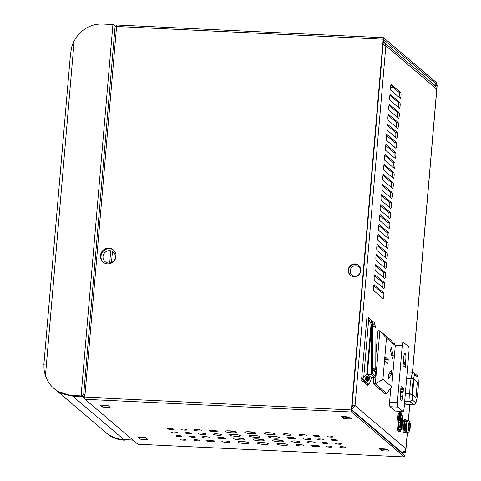 <?xml version="1.0" encoding="UTF-8"?>
<svg xmlns="http://www.w3.org/2000/svg" width="481" height="481" viewBox="0 0 481 481"><rect width="100%" height="100%" fill="white"/><g stroke="black" fill="none" stroke-linecap="round" stroke-linejoin="round"><path stroke-width="0.72" d="M354.9 276.142A5.285 5.075 130.4 0 1 350.198 270.707A5.285 5.075 130.4 0 1 355.79 265.759A5.285 5.075 130.4 0 1 360.491 271.194A5.285 5.075 130.4 0 1 354.9 276.142M401.04 412.512A9.59 2.122 92.7 0 0 400.691 412.355A9.59 2.122 92.7 0 0 398.16 421.019A9.59 2.122 92.7 0 0 399.428 431.355A9.59 2.122 92.7 0 0 399.777 431.511A9.59 2.122 92.7 0 0 402.308 422.841A9.59 2.122 92.7 0 0 401.04 412.512M400.691 412.355L399.717 412.307A9.59 2.122 92.7 0 0 397.186 420.977A9.59 2.122 92.7 0 0 398.454 431.307A9.59 2.122 92.7 0 0 398.803 431.463L399.777 431.511M400.132 413.846A8.369 1.852 -87.3 0 1 400.847 416.023M400.944 416.642A8.369 1.852 -87.3 0 1 401.082 418.061M400.763 425.553A8.369 1.852 -87.3 0 1 400.691 425.986M400.529 426.851A8.369 1.852 -87.3 0 1 399.362 429.972M399.531 430.158A8.369 1.852 92.7 0 0 399.837 430.291A8.369 1.852 92.7 0 0 402.044 422.727A8.369 1.852 92.7 0 0 400.938 413.714A8.369 1.852 92.7 0 0 400.631 413.576A8.369 1.852 92.7 0 0 398.424 421.14A8.369 1.852 92.7 0 0 399.531 430.158M127.525 439.766L133.117 440.187M377.266 387.043L381.253 390.434M376.791 254.671A2.994 0.661 92.7 0 0 376.683 254.623A2.994 0.661 92.7 0 0 375.889 257.329A2.994 0.661 92.7 0 0 376.286 260.564L385.522 268.416A2.994 0.661 92.7 0 0 385.63 268.464A2.994 0.661 92.7 0 0 386.423 265.752A2.994 0.661 92.7 0 0 386.027 262.524L376.569 254.659M377.651 244.655A2.994 0.661 92.7 0 0 377.543 244.607A2.994 0.661 92.7 0 0 376.749 247.318A2.994 0.661 92.7 0 0 377.146 250.547L386.381 258.399A2.994 0.661 92.7 0 0 386.49 258.447A2.994 0.661 92.7 0 0 387.283 255.742A2.994 0.661 92.7 0 0 386.886 252.513L377.429 244.649M374.218 284.71A2.994 0.661 92.7 0 0 374.104 284.662A2.994 0.661 92.7 0 0 373.316 287.373A2.994 0.661 92.7 0 0 373.713 290.602L382.948 298.454A2.994 0.661 92.7 0 0 383.056 298.503A2.994 0.661 92.7 0 0 383.844 295.797A2.994 0.661 92.7 0 0 383.453 292.568L373.99 284.704M375.932 264.682A2.994 0.661 92.7 0 0 375.823 264.634A2.994 0.661 92.7 0 0 375.03 267.346A2.994 0.661 92.7 0 0 375.427 270.575L384.662 278.427A2.994 0.661 92.7 0 0 384.77 278.475A2.994 0.661 92.7 0 0 385.564 275.769A2.994 0.661 92.7 0 0 385.167 272.541L375.709 264.676M378.511 234.644A2.994 0.661 92.7 0 0 378.397 234.596A2.994 0.661 92.7 0 0 377.609 237.301A2.994 0.661 92.7 0 0 378.006 240.536L387.235 248.388A2.994 0.661 92.7 0 0 387.349 248.436A2.994 0.661 92.7 0 0 388.137 245.725A2.994 0.661 92.7 0 0 387.74 242.496L378.282 234.632M379.365 224.627A2.994 0.661 92.7 0 0 379.256 224.579A2.994 0.661 92.7 0 0 378.463 227.291A2.994 0.661 92.7 0 0 378.86 230.519L388.095 238.372A2.994 0.661 92.7 0 0 388.209 238.42A2.994 0.661 92.7 0 0 388.997 235.714A2.994 0.661 92.7 0 0 388.6 232.485L379.142 224.621M380.224 214.616A2.994 0.661 92.7 0 0 380.116 214.568A2.994 0.661 92.7 0 0 379.323 217.274A2.994 0.661 92.7 0 0 379.719 220.502L388.955 228.361A2.994 0.661 92.7 0 0 389.063 228.409A2.994 0.661 92.7 0 0 389.857 225.697A2.994 0.661 92.7 0 0 389.46 222.469L380.002 214.604M381.084 204.599A2.994 0.661 92.7 0 0 380.976 204.551A2.994 0.661 92.7 0 0 380.182 207.263A2.994 0.661 92.7 0 0 380.579 210.492L389.814 218.344A2.994 0.661 92.7 0 0 389.923 218.392A2.994 0.661 92.7 0 0 390.716 215.686A2.994 0.661 92.7 0 0 390.319 212.458L380.862 204.587M381.944 194.589A2.994 0.661 92.7 0 0 381.83 194.54A2.994 0.661 92.7 0 0 381.042 197.246A2.994 0.661 92.7 0 0 381.439 200.475L390.674 208.333A2.994 0.661 92.7 0 0 390.782 208.381A2.994 0.661 92.7 0 0 391.576 205.67A2.994 0.661 92.7 0 0 391.179 202.441L381.722 194.577M382.798 184.572A2.994 0.661 92.7 0 0 382.69 184.524A2.994 0.661 92.7 0 0 381.902 187.235A2.994 0.661 92.7 0 0 382.299 190.464L391.528 198.316A2.994 0.661 92.7 0 0 391.642 198.364A2.994 0.661 92.7 0 0 392.43 195.659A2.994 0.661 92.7 0 0 392.033 192.43L382.575 184.56M383.658 174.561A2.994 0.661 92.7 0 0 383.549 174.513A2.994 0.661 92.7 0 0 382.756 177.218A2.994 0.661 92.7 0 0 383.153 180.447L392.388 188.305A2.994 0.661 92.7 0 0 392.496 188.354A2.994 0.661 92.7 0 0 393.29 185.642A2.994 0.661 92.7 0 0 392.893 182.413L383.435 174.549M384.517 164.544A2.994 0.661 92.7 0 0 384.409 164.496A2.994 0.661 92.7 0 0 383.616 167.208A2.994 0.661 92.7 0 0 384.012 170.436L393.248 178.289A2.994 0.661 92.7 0 0 393.356 178.337A2.994 0.661 92.7 0 0 394.149 175.631A2.994 0.661 92.7 0 0 393.753 172.402L384.295 164.532M385.377 154.533A2.994 0.661 92.7 0 0 385.269 154.485A2.994 0.661 92.7 0 0 384.475 157.191A2.994 0.661 92.7 0 0 384.872 160.42L394.107 168.278A2.994 0.661 92.7 0 0 394.216 168.326A2.994 0.661 92.7 0 0 395.009 165.614A2.994 0.661 92.7 0 0 394.612 162.386L385.155 154.521M386.237 144.516A2.994 0.661 92.7 0 0 386.123 144.468A2.994 0.661 92.7 0 0 385.335 147.18A2.994 0.661 92.7 0 0 385.732 150.409L394.967 158.261A2.994 0.661 92.7 0 0 395.075 158.309A2.994 0.661 92.7 0 0 395.863 155.603A2.994 0.661 92.7 0 0 395.472 152.375L386.009 144.504M387.091 134.506A2.994 0.661 92.7 0 0 386.983 134.458A2.994 0.661 92.7 0 0 386.195 137.163A2.994 0.661 92.7 0 0 386.586 140.392L395.821 148.25A2.994 0.661 92.7 0 0 395.935 148.298A2.994 0.661 92.7 0 0 396.723 145.587A2.994 0.661 92.7 0 0 396.326 142.358L386.868 134.494M387.951 124.489A2.994 0.661 92.7 0 0 387.842 124.441A2.994 0.661 92.7 0 0 387.049 127.152A2.994 0.661 92.7 0 0 387.445 130.381L396.681 138.233A2.994 0.661 92.7 0 0 396.789 138.281A2.994 0.661 92.7 0 0 397.583 135.576A2.994 0.661 92.7 0 0 397.186 132.347L387.728 124.477M388.81 114.478A2.994 0.661 92.7 0 0 388.702 114.43A2.994 0.661 92.7 0 0 387.908 117.136A2.994 0.661 92.7 0 0 388.305 120.364L397.54 128.223A2.994 0.661 92.7 0 0 397.649 128.271A2.994 0.661 92.7 0 0 398.442 125.559A2.994 0.661 92.7 0 0 398.046 122.33L388.588 114.466M389.67 104.461A2.994 0.661 92.7 0 0 389.562 104.413A2.994 0.661 92.7 0 0 388.768 107.125A2.994 0.661 92.7 0 0 389.165 110.353L398.4 118.206A2.994 0.661 92.7 0 0 398.508 118.254A2.994 0.661 92.7 0 0 399.302 115.548A2.994 0.661 92.7 0 0 398.905 112.32L389.448 104.449M390.53 94.45A2.994 0.661 92.7 0 0 390.416 94.402A2.994 0.661 92.7 0 0 389.628 97.108A2.994 0.661 92.7 0 0 390.025 100.337L399.254 108.195A2.994 0.661 92.7 0 0 399.368 108.243A2.994 0.661 92.7 0 0 400.156 105.531A2.994 0.661 92.7 0 0 399.759 102.303L390.301 94.438M391.384 84.434A2.994 0.661 92.7 0 0 391.275 84.385A2.994 0.661 92.7 0 0 390.482 87.097A2.994 0.661 92.7 0 0 390.879 90.326L400.114 98.178A2.994 0.661 92.7 0 0 400.228 98.226A2.994 0.661 92.7 0 0 401.016 95.521A2.994 0.661 92.7 0 0 400.619 92.292L391.161 84.422M361.844 379.1L361.73 380.477L367.394 385.299L367.514 383.922M375.072 274.699A2.994 0.661 92.7 0 0 374.964 274.651A2.994 0.661 92.7 0 0 374.176 277.357A2.994 0.661 92.7 0 0 374.567 280.591L383.802 288.444A2.994 0.661 92.7 0 0 383.916 288.492A2.994 0.661 92.7 0 0 384.704 285.78A2.994 0.661 92.7 0 0 384.307 282.551L374.849 274.687M379.587 389.345L379.611 389.039M384.403 267.466A2.994 0.661 92.7 0 0 384.698 264.472A2.994 0.661 92.7 0 0 384.277 262.44L376.154 255.537M385.263 257.455A2.994 0.661 92.7 0 0 385.558 254.455A2.994 0.661 92.7 0 0 385.131 252.429L377.014 245.52M381.83 297.511A2.994 0.661 92.7 0 0 382.118 294.51A2.994 0.661 92.7 0 0 381.698 292.484L373.581 285.576M383.549 277.483A2.994 0.661 92.7 0 0 383.838 274.483A2.994 0.661 92.7 0 0 383.417 272.456L375.294 265.548M386.123 247.438A2.994 0.661 92.7 0 0 386.411 244.444A2.994 0.661 92.7 0 0 385.99 242.412L377.874 235.51M386.983 237.428A2.994 0.661 92.7 0 0 387.271 234.427A2.994 0.661 92.7 0 0 386.85 232.401L378.733 225.493M387.842 227.411A2.994 0.661 92.7 0 0 388.131 224.417A2.994 0.661 92.7 0 0 387.71 222.384L379.587 215.482M388.696 217.4A2.994 0.661 92.7 0 0 388.991 214.4A2.994 0.661 92.7 0 0 388.57 212.374L380.447 205.465M389.556 207.383A2.994 0.661 92.7 0 0 389.844 204.389A2.994 0.661 92.7 0 0 389.424 202.357L381.307 195.454M390.416 197.372A2.994 0.661 92.7 0 0 390.704 194.372A2.994 0.661 92.7 0 0 390.283 192.346L382.167 185.438M391.275 187.356A2.994 0.661 92.7 0 0 391.564 184.361A2.994 0.661 92.7 0 0 391.143 182.329L383.02 175.427M392.129 177.345A2.994 0.661 92.7 0 0 392.424 174.344A2.994 0.661 92.7 0 0 392.003 172.318L383.88 165.41M392.989 167.328A2.994 0.661 92.7 0 0 393.284 164.334A2.994 0.661 92.7 0 0 392.857 162.301L384.74 155.399M393.849 157.317A2.994 0.661 92.7 0 0 394.137 154.317A2.994 0.661 92.7 0 0 393.717 152.291L385.6 145.382M394.709 147.3A2.994 0.661 92.7 0 0 394.997 144.306A2.994 0.661 92.7 0 0 394.576 142.274L386.459 135.371M395.568 137.289A2.994 0.661 92.7 0 0 395.857 134.289A2.994 0.661 92.7 0 0 395.436 132.263L387.313 125.355M396.422 127.273A2.994 0.661 92.7 0 0 396.717 124.272A2.994 0.661 92.7 0 0 396.296 122.246L388.173 115.344M397.282 117.256A2.994 0.661 92.7 0 0 397.577 114.262A2.994 0.661 92.7 0 0 397.15 112.235L389.033 105.327M398.142 107.245A2.994 0.661 92.7 0 0 398.43 104.245A2.994 0.661 92.7 0 0 398.009 102.219L389.893 95.316M399.002 97.228A2.994 0.661 92.7 0 0 399.29 94.234A2.994 0.661 92.7 0 0 398.869 92.208L390.752 85.299M365.752 383.904L365.873 382.527M382.69 287.494A2.994 0.661 92.7 0 0 382.978 284.499A2.994 0.661 92.7 0 0 382.557 282.467L374.44 275.565M375.889 343.668L376.25 344.57L375.877 345.935M390.458 388.48L390.067 388.991M399.958 428.132L400.986 416.137L400.691 415.891L400.24 421.2L399.032 420.172L398.911 421.542L400.12 422.571L399.663 427.886L399.958 428.132L398.695 427.837L399.146 422.528L398.382 421.873M400.619 426.857L401.352 418.29L401.058 418.037L400.324 426.605L400.619 426.857L400.072 426.827M401.28 425.577L401.719 420.436L401.425 420.19L400.986 425.33L401.28 425.577L400.727 425.553M400.691 415.891L399.723 415.843L399.326 420.424M399.032 420.172L398.502 420.147M398.911 421.542L398.4 421.518M400.12 422.571L399.146 422.528M399.663 427.886L398.695 427.837M435.305 85.432A1.996 0.331 4.9 0 1 434.914 85.528M435.269 85.828L435.317 85.287L437.067 85.371A3.794 0.625 4.9 0 1 437.151 85.516L412.566 372.282M407.425 432.245L405.675 452.693A3.794 0.625 -175.1 0 1 402.687 453.048L402.308 452.729A1.996 0.331 -175.1 0 0 403.884 452.543A1.996 0.331 -175.1 0 0 403.836 452.465L405.585 452.543L405.91 448.815C405.399 450.986 403.962 452.086 401.593 452.116L400.535 451.918M437.067 85.371L436.748 89.099L385.87 45.827L384.559 42.701L383.297 41.997M402.308 452.729L402.363 452.11M403.836 452.465L403.908 451.629M383.994 44.937L383.135 43.885M384.559 42.701L435.329 85.883L436.748 89.099L412.47 372.276M352.002 407.076L353.282 405.465L355.032 405.543L352.158 405.242M353.282 405.459L352.14 405.477M383.068 44.703L385.87 45.827L355.032 405.543L405.91 448.815L407.329 432.239M351.839 408.934L355.032 405.543M387.337 449.404L385.227 449.007M401.04 452.344L401.503 452.098M382.179 448.815L385.233 449.398M360.846 270.569A6.469 6.217 -49.6 0 0 352.2 264.454A6.469 6.217 -49.6 0 0 350.354 275.198A6.469 6.217 -49.6 0 0 360.846 270.569M358.904 265.488A6.469 6.217 -49.6 0 0 348.581 270.256A6.469 6.217 -49.6 0 0 350.523 275.336M115.993 256.397A7.991 7.684 -49.6 0 0 113.39 249.94A7.991 7.684 -49.6 0 0 105.309 248.845A7.991 7.684 -49.6 0 0 100.427 255.658A7.991 7.684 -49.6 0 0 103.03 262.115A7.991 7.684 -49.6 0 0 111.111 263.209A7.991 7.684 -49.6 0 0 115.993 256.397M113.552 250.084A7.991 7.684 -49.6 0 0 105.543 249.176A7.991 7.684 -49.6 0 0 100.763 255.94A7.991 7.684 -49.6 0 0 103.205 262.253M212.464 430.267A3.998 0.655 4.9 0 1 217.286 431.319A3.998 0.655 4.9 0 1 214.141 431.691A3.998 0.655 4.9 0 1 209.319 430.639A3.998 0.655 4.9 0 1 212.464 430.267M196.891 429.521A3.998 0.655 4.9 0 1 201.713 430.579A3.998 0.655 4.9 0 1 198.575 430.952A3.998 0.655 4.9 0 1 193.753 429.894A3.998 0.655 4.9 0 1 196.891 429.521M183.483 429.052A2.994 0.493 4.9 0 1 187.097 429.846A2.994 0.493 4.9 0 1 184.74 430.122A2.994 0.493 4.9 0 1 181.127 429.335A2.994 0.493 4.9 0 1 183.483 429.052M169.859 428.403A2.994 0.493 4.9 0 1 173.473 429.196A2.994 0.493 4.9 0 1 171.122 429.473A2.994 0.493 4.9 0 1 167.502 428.679A2.994 0.493 4.9 0 1 169.859 428.403M233.55 431.259A5.495 0.902 4.9 0 1 232.107 431.229A5.495 0.902 4.9 0 1 228.216 430.802M229.659 430.832A5.495 0.902 4.9 0 1 236.291 432.287A5.495 0.902 4.9 0 1 231.968 432.798A5.495 0.902 4.9 0 1 225.342 431.349A5.495 0.902 4.9 0 1 229.659 430.832M253.012 432.185A5.495 0.902 4.9 0 1 251.563 432.154A5.495 0.902 4.9 0 1 247.673 431.728M249.122 431.764A5.495 0.902 4.9 0 1 255.748 433.213A5.495 0.902 4.9 0 1 251.431 433.724A5.495 0.902 4.9 0 1 244.799 432.275A5.495 0.902 4.9 0 1 249.122 431.764M272.468 433.116A5.495 0.902 4.9 0 1 271.025 433.08A5.495 0.902 4.9 0 1 267.135 432.659M268.578 432.69A5.495 0.902 4.9 0 1 275.21 434.145A5.495 0.902 4.9 0 1 270.887 434.656A5.495 0.902 4.9 0 1 264.261 433.201A5.495 0.902 4.9 0 1 268.578 432.69M286.411 433.796A3.998 0.655 4.9 0 1 291.233 434.848A3.998 0.655 4.9 0 1 288.089 435.221A3.998 0.655 4.9 0 1 283.267 434.169A3.998 0.655 4.9 0 1 286.411 433.796M301.978 434.535A3.998 0.655 4.9 0 1 306.8 435.594A3.998 0.655 4.9 0 1 303.655 435.966A3.998 0.655 4.9 0 1 298.839 434.908A3.998 0.655 4.9 0 1 301.978 434.535M315.813 435.365A2.994 0.493 4.9 0 1 319.426 436.159A2.994 0.493 4.9 0 1 317.069 436.435A2.994 0.493 4.9 0 1 313.456 435.642A2.994 0.493 4.9 0 1 315.813 435.365M329.431 436.014A2.994 0.493 4.9 0 1 333.05 436.808A2.994 0.493 4.9 0 1 330.694 437.085A2.994 0.493 4.9 0 1 327.074 436.297A2.994 0.493 4.9 0 1 329.431 436.014M216.66 433.838A3.998 0.655 4.9 0 1 221.482 434.89A3.998 0.655 4.9 0 1 218.338 435.263A3.998 0.655 4.9 0 1 213.516 434.211A3.998 0.655 4.9 0 1 216.66 433.838M201.094 433.092A3.998 0.655 4.9 0 1 205.91 434.151A3.998 0.655 4.9 0 1 202.772 434.523A3.998 0.655 4.9 0 1 197.95 433.465A3.998 0.655 4.9 0 1 201.094 433.092M187.68 432.623A2.994 0.493 4.9 0 1 191.294 433.411A2.994 0.493 4.9 0 1 188.937 433.694A2.994 0.493 4.9 0 1 185.323 432.9A2.994 0.493 4.9 0 1 187.68 432.623M174.056 431.974A2.994 0.493 4.9 0 1 177.675 432.762A2.994 0.493 4.9 0 1 175.318 433.044A2.994 0.493 4.9 0 1 171.699 432.251A2.994 0.493 4.9 0 1 174.056 431.974M237.746 434.83A5.495 0.902 4.9 0 1 236.303 434.794A5.495 0.902 4.9 0 1 232.413 434.373M233.856 434.403A5.495 0.902 4.9 0 1 240.488 435.858A5.495 0.902 4.9 0 1 236.165 436.369A5.495 0.902 4.9 0 1 229.539 434.914A5.495 0.902 4.9 0 1 233.856 434.403M257.209 435.756A5.495 0.902 4.9 0 1 255.76 435.726A5.495 0.902 4.9 0 1 251.876 435.299M253.319 435.335A5.495 0.902 4.9 0 1 259.944 436.784A5.495 0.902 4.9 0 1 255.627 437.295A5.495 0.902 4.9 0 1 249.002 435.846A5.495 0.902 4.9 0 1 253.319 435.335M276.665 436.688A5.495 0.902 4.9 0 1 275.222 436.652A5.495 0.902 4.9 0 1 271.332 436.231M272.781 436.261A5.495 0.902 4.9 0 1 279.407 437.71A5.495 0.902 4.9 0 1 275.09 438.227A5.495 0.902 4.9 0 1 268.458 436.772A5.495 0.902 4.9 0 1 272.781 436.261M290.608 437.361A3.998 0.655 4.9 0 1 295.43 438.419A3.998 0.655 4.9 0 1 292.286 438.792A3.998 0.655 4.9 0 1 287.464 437.734A3.998 0.655 4.9 0 1 290.608 437.361M306.175 438.107A3.998 0.655 4.9 0 1 310.997 439.165A3.998 0.655 4.9 0 1 307.852 439.538A3.998 0.655 4.9 0 1 303.036 438.48A3.998 0.655 4.9 0 1 306.175 438.107M320.009 438.937A2.994 0.493 4.9 0 1 323.623 439.724A2.994 0.493 4.9 0 1 321.266 440.007A2.994 0.493 4.9 0 1 317.652 439.213A2.994 0.493 4.9 0 1 320.009 438.937M333.628 439.586A2.994 0.493 4.9 0 1 337.247 440.374A2.994 0.493 4.9 0 1 334.89 440.656A2.994 0.493 4.9 0 1 331.271 439.862A2.994 0.493 4.9 0 1 333.628 439.586M220.857 437.409A3.998 0.655 4.9 0 1 225.679 438.462A3.998 0.655 4.9 0 1 222.535 438.834A3.998 0.655 4.9 0 1 217.719 437.782A3.998 0.655 4.9 0 1 220.857 437.409M205.291 436.664A3.998 0.655 4.9 0 1 210.113 437.722A3.998 0.655 4.9 0 1 206.968 438.095A3.998 0.655 4.9 0 1 202.146 437.037A3.998 0.655 4.9 0 1 205.291 436.664M191.877 436.195A2.994 0.493 4.9 0 1 195.49 436.982A2.994 0.493 4.9 0 1 193.14 437.265A2.994 0.493 4.9 0 1 189.52 436.471A2.994 0.493 4.9 0 1 191.877 436.195M178.253 435.545A2.994 0.493 4.9 0 1 181.872 436.333A2.994 0.493 4.9 0 1 179.515 436.616A2.994 0.493 4.9 0 1 175.902 435.822A2.994 0.493 4.9 0 1 178.253 435.545M225.054 440.975A3.998 0.655 4.9 0 1 229.876 442.033A3.998 0.655 4.9 0 1 226.731 442.406A3.998 0.655 4.9 0 1 221.915 441.348A3.998 0.655 4.9 0 1 225.054 440.975M209.488 440.235A3.998 0.655 4.9 0 1 214.31 441.287A3.998 0.655 4.9 0 1 211.165 441.66A3.998 0.655 4.9 0 1 206.343 440.608A3.998 0.655 4.9 0 1 209.488 440.235M196.074 439.76A2.994 0.493 4.9 0 1 199.693 440.554A2.994 0.493 4.9 0 1 197.336 440.837A2.994 0.493 4.9 0 1 193.717 440.043A2.994 0.493 4.9 0 1 196.074 439.76M182.455 439.111A2.994 0.493 4.9 0 1 186.069 439.905A2.994 0.493 4.9 0 1 183.712 440.181A2.994 0.493 4.9 0 1 180.098 439.393A2.994 0.493 4.9 0 1 182.455 439.111M241.943 438.401A5.495 0.902 4.9 0 1 240.5 438.365A5.495 0.902 4.9 0 1 236.61 437.944M238.059 437.975A5.495 0.902 4.9 0 1 244.685 439.424A5.495 0.902 4.9 0 1 240.368 439.941A5.495 0.902 4.9 0 1 233.736 438.486A5.495 0.902 4.9 0 1 238.059 437.975M261.405 439.327A5.495 0.902 4.9 0 1 259.962 439.297A5.495 0.902 4.9 0 1 256.072 438.87M257.515 438.9A5.495 0.902 4.9 0 1 264.147 440.355A5.495 0.902 4.9 0 1 259.824 440.867A5.495 0.902 4.9 0 1 253.198 439.418A5.495 0.902 4.9 0 1 257.515 438.9M280.868 440.253A5.495 0.902 4.9 0 1 279.419 440.223A5.495 0.902 4.9 0 1 275.529 439.796M276.978 439.832A5.495 0.902 4.9 0 1 283.604 441.281A5.495 0.902 4.9 0 1 279.287 441.792A5.495 0.902 4.9 0 1 272.655 440.343A5.495 0.902 4.9 0 1 276.978 439.832M294.805 440.933A3.998 0.655 4.9 0 1 299.627 441.991A3.998 0.655 4.9 0 1 296.482 442.364A3.998 0.655 4.9 0 1 291.666 441.305A3.998 0.655 4.9 0 1 294.805 440.933M310.371 441.678A3.998 0.655 4.9 0 1 315.193 442.73A3.998 0.655 4.9 0 1 312.055 443.103A3.998 0.655 4.9 0 1 307.233 442.051A3.998 0.655 4.9 0 1 310.371 441.678M324.206 442.508A2.994 0.493 4.9 0 1 327.82 443.296A2.994 0.493 4.9 0 1 325.463 443.578A2.994 0.493 4.9 0 1 321.849 442.785A2.994 0.493 4.9 0 1 324.206 442.508M337.824 443.157A2.994 0.493 4.9 0 1 341.444 443.945A2.994 0.493 4.9 0 1 339.087 444.228A2.994 0.493 4.9 0 1 335.473 443.434A2.994 0.493 4.9 0 1 337.824 443.157M246.146 441.967A5.495 0.902 4.9 0 1 244.697 441.937A5.495 0.902 4.9 0 1 240.807 441.51M242.256 441.546A5.495 0.902 4.9 0 1 248.881 442.995A5.495 0.902 4.9 0 1 244.564 443.506A5.495 0.902 4.9 0 1 237.933 442.057A5.495 0.902 4.9 0 1 242.256 441.546M265.602 442.899A5.495 0.902 4.9 0 1 264.159 442.869A5.495 0.902 4.9 0 1 260.269 442.442M261.712 442.472A5.495 0.902 4.9 0 1 268.344 443.927A5.495 0.902 4.9 0 1 264.021 444.438A5.495 0.902 4.9 0 1 257.395 442.983A5.495 0.902 4.9 0 1 261.712 442.472M285.065 443.825A5.495 0.902 4.9 0 1 283.616 443.795A5.495 0.902 4.9 0 1 279.726 443.368M281.175 443.404A5.495 0.902 4.9 0 1 287.8 444.853A5.495 0.902 4.9 0 1 283.483 445.364A5.495 0.902 4.9 0 1 276.852 443.915A5.495 0.902 4.9 0 1 281.175 443.404M299.002 444.504A3.998 0.655 4.9 0 1 303.824 445.562A3.998 0.655 4.9 0 1 300.679 445.935A3.998 0.655 4.9 0 1 295.863 444.877A3.998 0.655 4.9 0 1 299.002 444.504M314.568 445.25A3.998 0.655 4.9 0 1 319.39 446.302A3.998 0.655 4.9 0 1 316.251 446.675A3.998 0.655 4.9 0 1 311.429 445.622A3.998 0.655 4.9 0 1 314.568 445.25M328.403 446.073A2.994 0.493 4.9 0 1 332.016 446.867A2.994 0.493 4.9 0 1 329.659 447.15A2.994 0.493 4.9 0 1 326.046 446.356A2.994 0.493 4.9 0 1 328.403 446.073M342.027 446.723A2.994 0.493 4.9 0 1 345.641 447.516A2.994 0.493 4.9 0 1 343.284 447.799A2.994 0.493 4.9 0 1 339.67 447.005A2.994 0.493 4.9 0 1 342.027 446.723M140.121 439.117L138.023 437.331A8.49 1.395 4.9 0 1 145.803 437.704L147.901 439.49A8.49 1.395 4.9 0 1 144.222 439.478A8.49 1.395 4.9 0 1 140.121 439.117L139.953 437.289M146.11 437.957A8.49 1.395 4.9 0 1 144.354 437.908A8.49 1.395 4.9 0 1 140.254 437.548M102.345 406.986L100.24 405.2A8.49 1.395 4.9 0 1 108.027 405.567L110.125 407.353A8.49 1.395 4.9 0 1 106.445 407.347A8.49 1.395 4.9 0 1 102.345 406.986L102.176 405.158M108.327 405.826A8.49 1.395 4.9 0 1 106.578 405.778A8.49 1.395 4.9 0 1 102.477 405.411M381.421 450.625L379.323 448.839A8.49 1.395 4.9 0 1 387.109 449.212L389.207 450.998A8.49 1.395 4.9 0 1 385.528 450.992A8.49 1.395 4.9 0 1 381.421 450.625L381.259 448.797M387.409 449.47A8.49 1.395 4.9 0 1 385.66 449.422A8.49 1.395 4.9 0 1 381.559 449.056M343.644 418.494L341.546 416.708A8.49 1.395 4.9 0 1 349.332 417.081L351.431 418.867A8.49 1.395 4.9 0 1 347.745 418.861A8.49 1.395 4.9 0 1 343.644 418.494L343.476 416.666M349.633 417.34A8.49 1.395 4.9 0 1 347.883 417.286A8.49 1.395 4.9 0 1 343.783 416.925M85.023 399.284L351.623 412.001L404.473 456.95L137.867 444.234L85.023 399.284A1.798 0.397 -87.3 0 1 84.794 397.192L116.576 26.485A1.798 0.397 -87.3 0 1 117.039 25.012A1.798 0.397 -87.3 0 1 117.105 25.036M404.473 456.95L404.605 455.381L351.731 410.197L383.513 39.49L436.423 84.277L436.556 82.708L383.706 37.758A1.798 0.397 -87.3 0 0 383.64 37.728A1.798 0.397 -87.3 0 0 383.177 39.201L351.395 409.914A1.798 0.397 -87.3 0 0 351.623 412.001M433.267 84.127L436.423 84.277M113.672 250.198A7.991 7.684 -49.6 0 0 105.718 249.429A7.991 7.684 -49.6 0 0 101.01 256.157A7.991 7.684 -49.6 0 0 103.331 262.355M115.326 257.143A6.313 6.073 -49.6 0 0 109.704 250.643A6.313 6.073 -49.6 0 0 103.024 256.553A6.313 6.073 -49.6 0 0 108.64 263.053A6.313 6.073 -49.6 0 0 115.326 257.143M115.151 25.727L83.652 394.853L81.103 395.641L112.921 24.537L115.151 25.727M82.852 395.28L81.481 395.959L70.935 395.154L81.481 395.959M116.51 27.225L115.284 25.872M83.652 394.853L85.071 394.005M71.314 395.472A29.966 28.806 130.4 0 1 54.425 388.846L54.046 388.528A29.966 28.806 -49.6 0 0 70.935 395.154M112.921 24.537L102.754 24.05A29.966 28.806 -49.6 0 0 74.134 41.126C72.264 44.396 71.188 48.13 70.905 52.327A3.271 0.535 4.9 0 0 70.617 52.519L43.849 364.712A3.271 0.535 -175.1 0 0 43.921 364.845L44.12 364.851M43.849 364.712A3.271 0.535 -175.1 0 1 44.144 364.526C43.675 367.755 44.114 371.416 45.467 375.499A29.966 28.806 -49.6 0 0 54.046 388.528M132.918 440.019L123.857 439.586A31.764 30.531 130.4 0 1 105.952 432.563L56.115 390.175M58.676 391.823L72.757 396.128L82.089 396.572A3.271 3.145 -49.6 0 0 84.422 395.737L84.963 395.262M123.431 439.814L124.735 440.181L123.809 440.139A29.966 28.806 130.4 0 1 106.92 433.513L106.541 433.189A29.966 28.806 -49.6 0 0 123.431 439.814L123.809 440.139M104.852 431.631A29.966 28.806 -49.6 0 0 106.541 433.189M124.735 440.181L124.783 439.634M43.987 364.845L44.03 367.237M72.805 395.544L72.757 396.128L123.857 439.586M71.092 50.794L70.797 52.363M116.528 27.038L116.077 26.521A3.271 3.145 -49.6 0 0 115.266 25.86M140.169 437.469L145.851 437.74M361.784 379.822L362.746 379.87M373.382 383.736L384.716 393.38L386.664 393.47L375.33 383.832L373.382 383.736L373.917 377.501M382.93 379.293L391.744 386.79L395.28 345.556L386.465 338.059L382.93 379.293L375.33 383.832L379.876 330.82L377.928 330.724L375.841 355.05M386.465 338.059L379.876 330.82L391.209 340.458L395.28 345.556M390.518 350.451L392.598 358.916L393.278 355.742L391.197 347.276L390.518 350.451M388.558 378.571L391.696 373.863L391.564 370.105L388.432 374.813L388.558 378.571M384.95 360.997L387.89 363.492L388.227 359.566L385.287 357.064L384.95 360.997M391.744 386.79L386.664 393.47M365.452 382.173L363.083 381.631M385.083 359.415L388.227 359.566M389.147 373.743L391.696 373.863M391.799 355.669L393.278 355.742M390.806 388.023L389.598 402.08A3.998 0.884 92.7 0 0 390.103 406.716L395.142 411.002A3.998 0.884 92.7 0 0 395.286 411.069L403.072 411.435A3.998 0.884 92.7 0 0 404.1 408.159L408.982 351.22A3.998 0.884 92.7 0 0 408.477 346.579L403.439 342.292A3.998 0.884 92.7 0 0 403.294 342.231A3.998 0.884 92.7 0 0 402.266 345.508L397.384 402.447A3.998 0.884 92.7 0 0 397.889 407.088L402.922 411.375A3.998 0.884 92.7 0 0 403.072 411.435M403.294 342.231L395.514 341.859A3.998 0.884 92.7 0 0 394.534 344.618M405.249 367.43L405.832 359.073A4.996 1.106 92.7 0 0 405.002 353.192A4.996 1.106 92.7 0 0 403.733 357.287L402.898 365.428L405.249 367.43M400.535 394.594A4.996 1.106 92.7 0 0 401.328 400.475A4.996 1.106 92.7 0 0 402.633 396.38L403.469 388.239L401.076 386.225L400.535 394.594M404.527 403.186L406.078 404.509L413.864 404.882L410.179 401.743L404.671 401.479M409.788 394.041L412.193 394.522A19.192 4.251 92.7 0 0 412.47 400.024L410.179 401.743A21.188 4.696 -87.3 0 1 409.788 394.041L405.327 393.831M405.357 393.524L409.788 393.741A21.188 4.696 -87.3 0 1 411.087 378.595L413.858 379.389L412.56 394.528L412.181 394.51L415.987 397.745L417.334 382.04L413.54 378.812L411.135 378.331A21.188 4.696 -87.3 0 1 412.704 372.288L407.197 372.029M406.673 378.12L411.135 378.331M411.087 378.595L406.655 378.385M412.56 394.528L409.788 393.741M413.299 381.848L417.334 382.04M412.47 400.024L415.8 402.856L415.68 403.601L413.864 404.882M415.8 402.856A19.192 4.251 92.7 0 0 417.989 377.332L417.478 375.841L413.864 372.763L412.704 372.288M417.989 377.332L414.658 374.501L413.858 372.763M409.517 423.388A2.994 0.661 92.7 0 0 409.385 423.34A2.994 0.661 92.7 0 0 409.295 423.376L409.139 425.174L408.754 424.843A2.994 0.661 92.7 0 0 408.585 426.809L408.97 427.134L408.814 428.932A2.994 0.661 92.7 0 0 409.103 429.323A2.994 0.661 92.7 0 0 409.235 429.286L409.391 427.495L409.776 427.819A2.994 0.661 92.7 0 0 409.944 425.853L409.559 425.529L409.71 423.737A2.994 0.661 92.7 0 0 409.517 423.388M408.7 425.228L409.139 425.174M409.259 423.749L409.71 423.737M408.652 425.589L409.559 425.529M408.622 425.95L409.944 425.853M408.946 427.399L409.391 427.495M405.609 431.83A6.494 1.437 -87.3 0 1 404.87 432.623L403.896 432.575A6.494 1.437 -87.3 0 1 403.655 432.473A6.494 1.437 -87.3 0 1 402.801 425.475A6.494 1.437 -87.3 0 1 404.515 419.606L405.489 419.654A6.494 1.437 -87.3 0 1 405.723 419.757A6.494 1.437 -87.3 0 1 406.15 420.514M404.87 432.623A6.494 1.437 -87.3 0 1 404.629 432.521A6.494 1.437 -87.3 0 1 403.769 425.523A6.494 1.437 -87.3 0 1 405.489 419.654M375.33 327.555L372.613 325.493L372.414 373.527L371.224 374.368L371.422 326.515L367.328 374.182L371.061 377.363L374.879 377.549L371.14 374.368L367.328 374.182M374.879 377.549A0.998 0.962 130.4 0 0 374.964 377.549L375.745 376.449L375.751 371.945M373.208 370.394L375.06 371.969L376.034 371.933L376.04 370.292L374.194 368.723L373.214 368.759L373.208 370.394L374.188 370.364L376.034 371.933M367.731 376.779L367.334 376.443L367.556 376.058L368.055 376.485L366.047 379.936L365.572 379.527L365.794 379.148L366.167 379.461L366.781 378.409L366.444 378.12L366.666 377.741L367.003 378.024L367.731 376.779M368.987 377.85L368.59 377.513L368.813 377.134L369.318 377.561L367.31 381.006L366.829 380.597L367.051 380.218L367.424 380.531L368.037 379.479L367.7 379.19L367.923 378.812L368.26 379.094L368.987 377.85M366.835 373.743L363.756 377.002L368.711 319.18L371.104 323.972L366.835 373.743L367.334 374.17M371.091 377.369L371.554 377.753L370.051 382.359L368.903 384.325L362.608 378.968L363.756 377.002M368.013 380.122L369.42 377.645L368.849 379.383L369.955 378.102L367.947 381.553L368.013 380.122M368.224 377.206L367.219 379.545L366.438 380.267L367.604 377.591L368.452 376.821L368.121 378.048L368.193 377.182M366.462 379.725L367.069 379.527M365.428 379.407L364.929 378.986L367.135 375.703L365.428 379.407M373.232 324.934L372.715 324.501L371.723 321.236L373.232 324.934M368.711 319.18L367.911 317.123L374.206 322.474L375.757 327.723L371.104 323.972M373.184 323.695L372.186 321.597L373.118 323.725M372.601 324.398L372.09 323.966L371.091 320.701L372.601 324.398M371.554 377.753L371.585 377.387M371.422 326.515L371.603 324.398M367.911 317.123L366.937 317.075L361.634 378.926L367.929 384.277L368.903 384.325M362.608 378.968L361.634 378.926M375.781 370.075L375.956 328.15L375.757 370.051M372.613 325.493L371.597 324.38M375.775 371.939L375.745 376.449M373.376 324.946L372.318 321.987L373.31 324.994M368.939 379.473L368.723 379.846M368.019 381.054L367.797 381.427M367.718 380.712L368.067 381.078L368.765 379.882L368.434 379.653L367.953 380.116M368.62 379.756L368.067 381.078M368.795 377.164L369.318 377.561M369.149 377.465L368.945 377.813M368.212 379.07L367.995 379.443M367.376 380.507L367.159 380.88M367.033 380.249L367.424 380.531M367.905 378.842L368.26 379.094M368.326 376.791L368.26 377.314M368.061 377.11L367.52 378.451M367.352 378.355L367.051 379.449L366.269 380.17M366.492 379.792L366.901 379.437L366.492 379.792M367.538 376.094L368.055 376.485M367.887 376.395L367.682 376.743M366.955 378L366.738 378.373M366.119 379.437L365.897 379.81M365.776 379.178L366.167 379.461M366.648 377.771L367.003 378.024M365.289 378.763L365.65 379.028M365.488 378.932L365.283 379.281M374.194 368.723L374.188 370.364M390.476 87.229L393.169 87.362M408.351 420.322L409.692 404.683M382.557 282.467L384.307 282.551M398.869 92.208L400.619 92.292M398.009 102.219L399.759 102.303M397.15 112.235L398.905 112.32M396.296 122.246L398.046 122.33M395.436 132.263L397.186 132.347M394.576 142.274L396.326 142.358M393.717 152.291L395.472 152.375M392.857 162.301L394.612 162.386M392.003 172.318L393.753 172.402M391.143 182.329L392.893 182.413M390.283 192.346L392.033 192.43M389.424 202.357L391.179 202.441M388.57 212.374L390.319 212.458M387.71 222.384L389.46 222.469M386.85 232.401L388.6 232.485M385.99 242.412L387.74 242.496M383.417 272.456L385.167 272.541M381.698 292.484L383.453 292.568M385.131 252.429L386.886 252.513M384.277 262.44L386.027 262.524M383.098 44.33L383.718 44.859M351.773 409.74L401.593 452.116M84.794 397.192L351.395 409.914M116.576 26.485L383.177 39.201M109.686 263.017L110.732 250.781M45.467 375.499L74.134 41.126M84.866 398.935L82.089 396.572M111.496 262.506L112.446 251.455M84.422 395.737L84.884 396.134M116.077 26.521L116.54 26.912M395.142 411.002L402.922 411.375M390.103 406.716L397.889 407.088M389.598 402.08L397.384 402.447M394.967 345.16L402.266 345.508M400.457 396.248L402.633 396.38M400.715 388.305L403.469 388.239M400.637 389.225L403.589 389.4M400.793 391.6L403.391 391.756M400.763 391.919L403.12 392.195M400.697 392.712L402.934 392.845M404.214 366.546L405.543 366.624M403.589 358.94L405.832 359.073M402.928 362.452L405.531 362.608M402.831 363.6L405.627 363.534M402.825 363.636L405.669 363.57M402.789 364.093L405.748 364.267M414.658 374.501A19.192 4.251 92.7 0 0 413.54 378.812M413.492 379.07A19.192 4.251 92.7 0 0 412.193 394.216M407.203 432.148A5.994 1.329 -87.3 0 1 406.409 425.691A5.994 1.329 -87.3 0 1 407.99 420.274L409.115 420.719C410.251 421.837 410.57 424.41 410.077 428.439C409.638 431.283 408.754 432.551 407.419 432.245A5.994 1.329 -87.3 0 1 407.203 432.148M409.632 422.011A4.395 0.974 92.7 0 0 408.339 425.547A4.395 0.974 92.7 0 0 408.892 430.651A4.395 0.974 92.7 0 0 410.185 427.116A4.395 0.974 92.7 0 0 409.632 422.011M406.643 432.209L405.525 431.758C404.665 431.758 404.317 429.359 404.491 424.561C404.858 421.41 405.766 419.967 407.215 420.232A5.994 1.329 92.7 0 0 405.633 425.649A5.994 1.329 92.7 0 0 406.427 432.112A5.994 1.329 92.7 0 0 406.643 432.209L407.419 432.245M372.414 373.527L375.733 376.352M409.788 404.683L408.447 420.352M353.457 405.471L353.114 405.459M117.039 25.012L383.64 37.728M116.546 26.87L115.753 26.196M403.144 392.189L400.763 391.907M415.68 403.601C417.983 395.893 418.759 386.977 418.013 376.851M407.99 420.274L407.215 420.232"/></g></svg>
